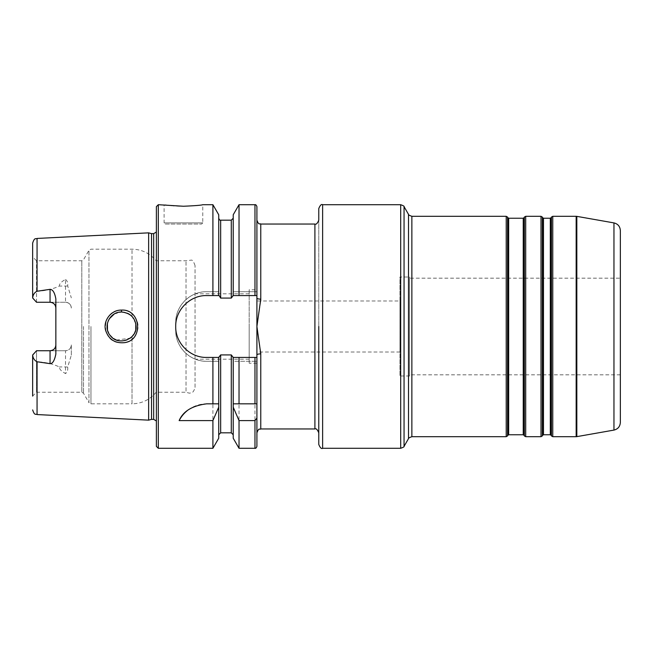 <?xml version="1.0" encoding="UTF-8"?>
<svg xmlns="http://www.w3.org/2000/svg" width="653" height="653" viewBox="0 0 653 653"><rect width="100%" height="100%" fill="white"/><g stroke="black" fill="none" stroke-linecap="round" stroke-linejoin="round"><path stroke-width="0.49" stroke-dasharray="3.27 2.45" d="M260.767 224.036L260.767 299.123A3.869 1.037 180 0 1 256.907 298.086L256.907 206.642M260.735 300.984L256.907 326.5L256.907 298.086M256.907 446.358L256.907 354.914A3.869 1.037 -0 0 1 260.767 353.877L260.767 428.964M256.907 354.914L256.907 326.5L260.735 352.016M318.77 220.175L318.77 326.5M318.77 444.424L318.77 208.576M620.35 230.525L620.35 422.475M620.35 278.17L620.35 374.83L620.35 278.17L409.627 278.17L409.627 374.83L409.627 278.17M256.907 289.769L256.907 363.231L256.907 289.769L249.168 289.769L249.168 363.231L249.168 289.769M256.907 300.984L256.907 352.016L256.907 300.984L399.963 300.984L399.963 352.016L399.963 300.984M620.35 374.83L409.627 374.83M409.627 277.011L409.627 375.989L409.627 277.011L399.963 277.011L399.963 375.989L399.963 277.011M409.627 375.989L399.963 375.989M399.963 352.016L256.907 352.016M71.316 355.126L71.316 344.939C71.022 348.416 69.087 350.343 65.512 350.743L36.519 350.743L32.65 354.612L36.519 350.743L36.519 392.233L36.519 350.743L32.65 354.612L32.65 396.093L32.65 355.077C33.058 358.383 34.527 360.603 37.058 361.754C45.294 362.137 52.722 363.86 59.333 366.929C59.333 369.133 61.39 371.337 65.512 373.557L65.512 350.743A5.804 5.804 0 0 0 71.316 344.939L71.316 355.126L67.675 367.117C68.034 370.039 67.316 372.186 65.512 373.557M195.043 387.4L195.043 265.6L195.043 387.4C193.174 394.151 190.856 392.592 189.411 393.196L186.032 392.233L186.032 260.767L186.032 392.233L156.165 392.233L156.165 260.767L156.165 392.233C149.872 399.75 141.823 403.619 132.02 403.832L132.02 336.573L132.02 403.832L90.963 403.832L88.955 402.672L88.955 250.328L88.955 402.672L83.486 393.196L81.813 392.233L81.813 260.767L81.813 392.233L36.519 392.233L32.65 396.093L32.65 355.077M71.316 308.061A5.804 5.804 0 0 0 65.512 302.257A5.804 5.804 0 0 1 71.316 308.061C71.022 304.584 69.087 302.657 65.512 302.257L65.512 279.443C61.39 281.663 59.333 283.867 59.333 286.071C52.722 289.14 45.294 290.863 37.058 291.246C34.495 292.462 33.025 294.691 32.65 297.923L36.519 302.257L32.65 298.388L36.519 302.257L65.512 302.257L36.519 302.257L36.519 260.767L36.519 302.257L50.052 302.257M65.512 350.743L50.052 350.743M121.556 312.003C108.529 311.571 102.072 329.202 111.785 337.185C120.625 346.066 136.91 338.123 136.093 326.5C135.359 317.84 130.51 313.007 121.556 312.003L121.466 310.093C131.596 309.636 140.117 320.19 137.644 329.928C134.853 338.989 128.772 343.266 119.409 342.76C99.599 341.111 101.737 309.22 121.466 310.093M148.647 420.148L148.647 232.852M65.512 279.443C67.316 280.814 68.034 282.961 67.675 285.883L71.316 297.874M132.02 336.564C123.825 346.041 106.398 339.062 107.076 326.5C106.398 313.938 123.825 306.959 132.02 316.436C134.665 319.252 136.02 322.606 136.077 326.5L136.069 326.884M136.069 326.892L135.963 328.312M135.775 329.43L133.816 334.279L135.751 329.545M135.808 323.7L132.02 316.436L130.714 315.244M128.412 313.718L121.58 312.003L114.267 313.987M109.304 318.795L107.402 323.48M107.467 329.806L109.973 335.185M112.406 337.723L113.475 338.515M116.414 340.05L130.127 338.205M165.266 224.036L201.614 224.036L165.266 224.036L164.107 222.877L202.773 222.877L202.773 204.707C203.663 205.018 180.848 207.442 169.772 205.475C157.455 203.524 166.882 205.924 183.444 206.25M256.907 403.832L233.219 403.832M218.722 403.832L206.642 403.832A30.928 30.928 0 0 0 187.182 410.713M218.722 438.228L218.722 361.297C218.502 358.734 219.147 356.603 220.657 354.914L231.293 354.914C232.803 356.603 233.448 358.734 233.219 361.297L256.907 361.297L233.219 361.297L233.219 434.759L233.219 357.428M218.722 357.428L218.722 434.759L218.722 361.297L212.911 361.297L212.911 448.293M233.219 438.228L233.219 361.297M233.219 214.772L233.219 291.703L256.907 291.703L233.219 291.703C233.448 294.266 232.803 296.397 231.293 298.086L220.657 298.086C219.147 296.397 218.502 294.266 218.722 291.703L206.642 291.703A30.928 30.928 0 0 0 175.706 322.631L175.706 330.369A30.928 30.928 0 0 0 206.642 361.297L218.722 361.297M218.722 214.772L218.722 291.703L206.642 291.703C190.023 291.344 175.347 306.045 175.706 322.631L175.706 330.369C175.347 346.955 190.023 361.656 206.642 361.297L212.911 361.297M212.911 291.703L212.911 204.707M218.722 291.703L218.722 295.572M239.031 291.703L239.031 204.707M239.031 448.293L239.031 361.297M233.219 291.703L233.219 295.572M219.163 295.572L206.642 295.572A30.928 30.928 0 0 0 194.782 355.069A30.928 30.928 0 0 0 206.642 357.428L219.163 357.428M232.778 357.428L254.972 357.428M256.907 295.572L232.778 295.572M158.312 448.293L158.312 204.707M55.848 354.114L55.848 298.886M32.65 297.923L32.65 243.079M32.65 298.388L32.65 256.907L32.65 298.388M249.168 326.5L249.168 359.207L249.168 326.5M256.907 363.231L249.168 363.231M151.529 419.373L151.529 233.627M156.377 326.5L156.377 420.973L156.377 326.5M156.377 446.358L156.377 206.642M508.001 435.151L508.001 217.849M508.671 218.241L508.671 434.759M523.241 434.759L523.241 218.241M507.552 217.082L507.552 435.918M523.91 217.849L523.91 435.151M524.359 435.918L524.359 217.082M542.798 435.151L542.798 217.849M543.467 218.241L543.467 434.759M550.308 434.759L550.308 218.241M542.349 217.082L542.349 435.918M550.977 217.849L550.977 435.151M551.426 435.918L551.426 217.082M552.765 216.306L552.765 436.694M576.158 436.694L576.158 216.306M541.01 436.694L541.01 216.306M525.698 216.306L525.698 436.694M506.214 436.694L506.214 216.306M411.863 216.306L411.863 436.694M314.901 428.964L314.901 224.036M322.631 204.707L322.631 448.293M400.697 448.293L400.697 204.707M408.509 438.628L408.509 214.372M404.052 206.642L404.052 446.358M576.828 216.363L576.828 436.637M613.959 430.09L613.959 222.91M67.675 285.883A5.804 2.628 0 0 1 65.512 286.071L59.333 286.071M37.058 414.557L37.058 361.754M37.058 291.246L37.058 238.443M132.02 316.436L132.02 249.168L132.02 316.436M90.963 326.5L90.963 403.832L90.963 326.5M201.614 224.036L202.773 222.877L164.107 222.877L164.107 204.707M220.657 298.086L220.657 220.175M220.657 432.825L220.657 354.914M254.972 291.703L254.972 204.707M254.972 448.293L254.972 361.297M231.293 298.086L231.293 220.175M231.293 432.825L231.293 354.914M67.675 367.117A5.804 2.628 180 0 0 65.512 366.929L59.333 366.929M83.486 326.5L83.486 393.196L83.486 326.5M153.667 419.373L153.667 233.627M195.043 265.6C193.688 261.592 192.398 259.772 191.182 260.139L186.032 260.767L156.165 260.767C149.872 253.25 141.823 249.381 132.02 249.168L90.963 249.168L88.955 250.328L83.486 259.804L81.813 260.767L36.519 260.767L32.65 256.907M249.168 293.793L195.043 293.793M249.168 359.207L195.043 359.207"/><path stroke-width="0.98" d="M523.241 434.759L508.671 434.759L508.671 218.241L523.241 218.241L523.241 434.759L523.91 435.151L523.91 217.849L524.359 217.082L524.359 435.918L523.91 435.151M508.671 218.241L508.001 217.849L508.001 435.151L507.552 435.918L507.552 217.082L506.214 216.306L506.214 436.694L411.863 436.694L411.863 216.306L506.214 216.306M550.308 434.759L543.467 434.759L543.467 218.241L550.308 218.241L550.308 434.759L550.977 435.151L550.977 217.849L551.426 217.082L551.426 435.918L550.977 435.151M543.467 218.241L542.798 217.849L542.798 435.151L542.349 435.918L542.349 217.082L541.01 216.306L541.01 436.694L525.698 436.694L525.698 216.306L541.01 216.306M552.765 216.306L576.158 216.306L576.158 436.694L552.765 436.694L552.765 216.306L551.426 217.082M218.722 295.572L218.722 214.772L212.911 204.707L212.911 295.572L219.163 295.572L220.657 298.086L231.293 298.086L233.219 295.572L233.219 214.772L239.031 204.707L254.972 204.707C255.698 204.462 256.343 205.107 256.907 206.642L256.907 298.086A3.869 1.037 180 0 0 260.767 299.123L260.735 300.984M256.907 298.086L256.907 326.5L260.767 299.123L260.767 224.036C259.543 223.122 259.012 225.783 256.907 220.175M256.907 403.832L256.907 446.358C256.343 447.893 255.698 448.538 254.972 448.293L254.972 420.597L239.031 420.597L233.219 407.146L233.219 403.832L256.907 403.832L256.907 357.428L239.031 357.428L239.031 403.832M260.735 352.016L260.767 353.877A3.869 1.037 -0 0 0 256.907 354.914L256.907 357.428L254.972 357.428L254.972 403.832M260.767 224.036L314.901 224.036L314.901 428.964L260.767 428.964L260.767 353.877L256.907 326.5L256.907 354.914M322.631 204.707L400.697 204.707L400.697 448.293L322.631 448.293L322.631 204.707C321.423 203.94 320.133 205.23 318.77 208.576L318.77 220.175C317.431 223.448 316.142 224.738 314.901 224.036M318.77 326.5L318.77 444.424C320.133 447.77 321.423 449.06 322.631 448.293M411.863 216.306C409.227 215.351 408.109 214.706 408.509 214.372L408.509 438.628L404.052 446.358L404.052 206.642C404.452 206.307 403.334 205.662 400.697 204.707M576.828 216.363L613.959 222.91L613.959 430.09L576.828 436.637L576.828 216.363L576.158 216.306M613.959 430.09C617.926 429.094 620.056 426.556 620.35 422.475L620.35 230.525C620.056 226.444 617.926 223.906 613.959 222.91M32.65 355.077L36.519 350.743L50.052 350.743A5.804 5.804 0 0 0 55.848 344.939C55.554 348.416 53.628 350.343 50.052 350.743L50.052 363.656L37.058 361.754C34.495 360.538 33.025 358.309 32.65 355.077L32.65 396.093M36.519 302.257L32.65 297.923C33.058 294.617 34.527 292.389 37.058 291.246L50.052 289.344L50.052 302.257L36.519 302.257M37.058 291.246L37.058 238.443L148.647 232.852L148.647 420.148L37.058 414.557C35.695 413.627 34.682 416.059 32.65 409.921M50.052 363.656C52.583 363.819 54.517 360.636 55.848 354.114L55.848 298.886C54.738 292.65 52.803 289.467 50.052 289.344M121.466 310.093C111.263 309.791 102.872 320.607 105.598 330.287C108.635 339.307 114.846 343.437 124.217 342.686C143.799 340.597 141.007 308.861 121.466 310.093L121.556 312.003C130.51 313.007 135.359 317.84 136.093 326.508C137.089 339.193 118.201 346.474 110.316 335.634C102.578 326.965 109.541 311.652 121.556 312.003M135.963 328.312L135.775 329.43M133.816 334.279L132.02 336.564L133.816 334.279M135.751 329.545L135.808 323.7M130.714 315.244L128.412 313.718M114.267 313.987L109.304 318.795M107.402 323.48L107.467 329.806M109.973 335.185L112.406 337.723M113.475 338.515L116.414 340.05M130.127 338.205L132.02 336.564M212.911 204.707L202.773 204.707C201.622 205.222 195.182 205.736 183.444 206.25L158.312 204.707L158.312 448.293L156.377 446.358L156.377 206.642L158.312 204.707M256.907 418.075L254.972 420.597M218.722 403.832L218.722 407.146L212.911 420.597L179.142 420.597C183.134 411.259 192.3 405.676 206.642 403.832L218.722 403.832L218.722 357.428L206.642 357.428C190.064 357.811 175.331 343.078 175.706 326.5C175.331 309.922 190.064 295.189 206.642 295.572L212.911 295.572M187.182 410.713A30.928 30.928 0 0 0 179.142 420.597M218.722 407.146L218.722 438.228L212.911 448.293L158.312 448.293M212.911 420.597L212.911 448.293M239.031 357.428L233.219 357.428L233.219 403.832M233.219 407.146L233.219 438.228L239.031 448.293L254.972 448.293M233.219 357.428L231.293 354.914L220.657 354.914L218.722 357.428M239.031 204.707L239.031 295.572L256.907 295.572M239.031 420.597L239.031 448.293M233.219 295.572L239.031 295.572M212.911 357.428L212.911 403.832M50.052 302.257A5.804 5.804 0 0 1 55.848 308.061C55.554 304.584 53.619 302.649 50.052 302.257M37.058 238.443C35.695 239.373 34.682 236.941 32.65 243.079L32.65 297.923M148.647 232.852L151.529 233.627L151.529 419.373L148.647 420.148M151.529 233.627L153.667 233.627L153.667 419.373L151.529 419.373M37.058 361.754L37.058 414.557M218.722 218.241C219.286 219.775 219.93 220.42 220.657 220.175L220.657 298.086M220.657 354.914L220.657 432.825L218.722 434.759M254.972 204.707L254.972 295.572M220.657 220.175L231.293 220.175L231.293 298.086M231.293 354.914L231.293 432.825L233.219 434.759M50.052 350.743A5.804 5.804 0 0 0 55.848 344.939M508.001 435.151L508.671 434.759M508.001 217.849L507.552 217.082M523.241 218.241L523.91 217.849M542.798 435.151L543.467 434.759M542.798 217.849L542.349 217.082M550.308 218.241L550.977 217.849M552.765 436.694L551.426 435.918M542.349 435.918L541.01 436.694M525.698 216.306L524.359 217.082M525.698 436.694L524.359 435.918M507.552 435.918L506.214 436.694M260.767 428.964C259.543 429.878 259.012 427.217 256.907 432.825M314.901 428.964C316.093 428.221 317.382 429.511 318.77 432.825M408.509 438.628C408.109 438.294 409.227 437.649 411.863 436.694M408.509 214.372L404.052 206.642M404.052 446.358C404.452 446.693 403.334 447.338 400.697 448.293M576.828 436.637L576.158 436.694M220.657 432.825L231.293 432.825M231.293 220.175L233.219 218.241M153.667 419.373L156.377 420.973M153.667 233.627L156.377 232.027"/></g></svg>
